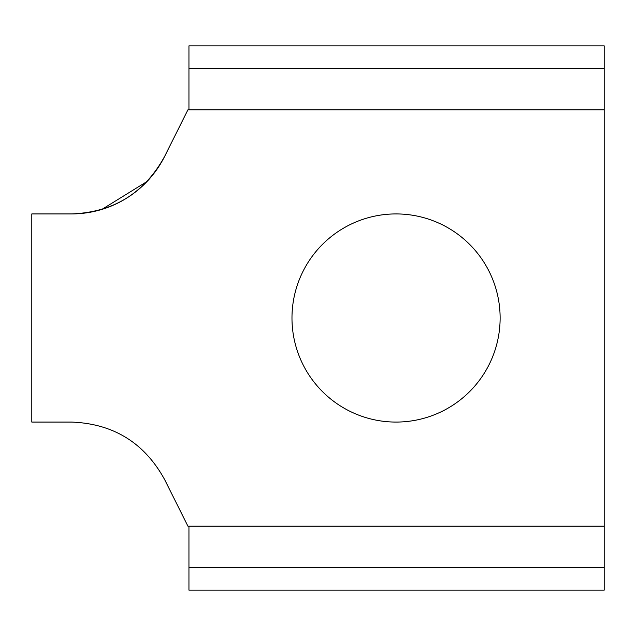 <?xml version="1.0" encoding="UTF-8"?>
<svg xmlns="http://www.w3.org/2000/svg" width="636" height="636" viewBox="0 0 636 636"><rect width="100%" height="100%" fill="white"/><g stroke="black" fill="none" stroke-linecap="round" stroke-linejoin="round"><path stroke-width="0.95" d="M188.948 45.848L604.2 45.848L604.2 68.227L604.2 45.848L188.948 45.848L188.948 68.227L604.2 68.227L604.2 526.147L187.906 526.147L164.637 479.6C144.467 442.863 113.439 423.687 71.55 422.073L31.8 422.073L31.8 213.927L71.55 213.927L31.8 213.927L31.8 422.073L71.55 422.073C113.439 423.687 144.467 442.863 164.637 479.6L187.906 526.147L604.2 526.147L604.2 68.227L188.948 68.227L188.948 109.853L188.948 45.848M187.906 109.853L164.637 156.4L187.906 109.853L604.2 109.853L187.906 109.853M604.2 590.152L188.948 590.152L188.948 567.773L188.948 590.152L604.2 590.152L604.2 567.773L604.2 590.152M604.2 567.773L188.948 567.773L188.948 526.147L188.948 567.773L604.2 567.773L604.2 526.147L604.2 567.773M164.637 156.4A104.073 104.073 0 0 1 71.55 213.927C113.439 212.313 144.467 193.137 164.637 156.4M291.98 318A104.073 104.073 0 0 1 396.053 213.927A104.073 104.073 0 0 1 500.127 318A104.073 104.073 0 0 1 396.053 422.073A104.073 104.073 0 0 1 291.98 318A104.073 104.073 0 0 0 396.053 422.073A104.073 104.073 0 0 0 500.127 318A104.073 104.073 0 0 0 396.053 213.927A104.073 104.073 0 0 0 291.98 318M147.035 181.506L101.879 209.411"/></g></svg>
